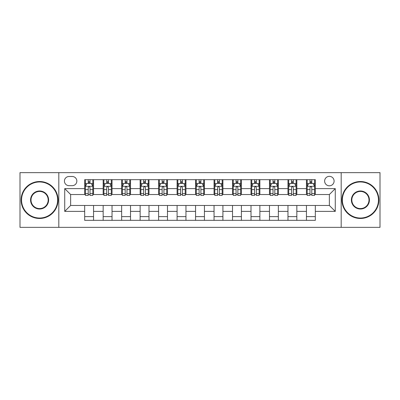 <?xml version="1.0" encoding="UTF-8"?>
<svg xmlns="http://www.w3.org/2000/svg" width="400" height="400" viewBox="0 0 400 400"><rect width="100%" height="100%" fill="white"/><g stroke="black" fill="none" stroke-linecap="round" stroke-linejoin="round"><path stroke-width="0.6" d="M329.365 176.345A4.73 4.73 0 0 0 324.63 181.075A4.73 4.73 0 0 0 329.365 185.805A4.73 4.73 0 0 0 334.095 181.075A4.73 4.73 0 0 0 329.365 176.345M341.19 227.35L380 227.35L380 172.65L341.19 172.65L341.19 227.35L58.81 227.35L58.81 172.65L20 172.65L20 227.35L58.81 227.35M69.01 185.66L72.265 185.66A4.585 4.585 0 0 0 76.845 181.075A4.585 4.585 0 0 0 72.265 176.495L69.01 176.495A4.585 4.585 0 0 0 64.425 181.075A4.585 4.585 0 0 0 69.01 185.66M341.19 172.65L58.81 172.65M84.68 211.385L64.725 211.385L64.725 188.615L84.68 188.615L84.68 194.53L70.635 194.53L70.635 205.47L84.68 205.47L84.68 220.33L315.32 220.33L315.32 205.47L329.365 205.47L329.365 194.53L315.32 194.53L315.32 188.615L335.275 188.615L335.275 211.385L315.32 211.385M315.32 188.615L315.32 179.67L84.68 179.67L84.68 188.615M306.45 179.67L306.45 194.53L307.185 194.53M309.995 194.53L311.77 194.53M314.58 194.53L315.32 194.53M306.45 194.53L296.1 194.53M287.965 179.67L287.965 194.53L288.705 194.53M291.515 194.53L293.29 194.53M287.965 194.53L277.62 194.53M269.485 179.67L269.485 194.53L270.225 194.53M273.035 194.53L274.81 194.53M269.485 194.53L259.14 194.53M251.005 179.67L251.005 194.53L251.745 194.53M254.555 194.53L256.33 194.53M251.005 194.53L240.655 194.53M232.525 179.67L232.525 194.53L233.265 194.53M236.075 194.53L237.85 194.53M232.525 194.53L222.175 194.53M214.045 179.67L214.045 194.53L214.785 194.53M217.595 194.53L219.37 194.53M214.045 194.53L203.695 194.53M195.565 179.67L195.565 194.53L196.305 194.53M199.115 194.53L200.885 194.53M195.565 194.53L185.215 194.53M177.085 179.67L177.085 194.53L177.825 194.53M180.63 194.53L182.405 194.53M177.085 194.53L166.735 194.53M158.605 179.67L158.605 194.53L159.345 194.53M162.15 194.53L163.925 194.53M158.605 194.53L148.255 194.53M140.125 179.67L140.125 194.53L140.86 194.53M143.67 194.53L145.445 194.53M140.125 194.53L129.775 194.53M121.645 179.67L121.645 194.53L122.38 194.53M125.19 194.53L126.965 194.53M121.645 194.53L111.295 194.53M103.16 179.67L103.16 194.53L103.9 194.53M106.71 194.53L108.485 194.53M103.16 194.53L92.815 194.53M84.68 194.53L85.42 194.53M88.23 194.53L90.005 194.53M84.68 205.47L93.55 205.47L93.55 220.33M315.32 205.47L93.55 205.47M93.55 179.67L93.55 194.53M84.68 183.37L85.42 183.37M88.23 183.37L90.005 183.37M92.815 183.37L93.55 183.37M84.68 216.63L93.55 216.63M103.16 205.47L103.16 220.33M112.035 179.67L112.035 194.53M103.16 183.37L103.9 183.37M106.71 183.37L108.485 183.37M111.295 183.37L112.035 183.37M112.035 205.47L112.035 220.33M103.16 216.63L112.035 216.63M121.645 205.47L121.645 220.33M130.515 205.47L130.515 220.33M121.645 216.63L130.515 216.63M130.515 179.67L130.515 194.53M121.645 183.37L122.38 183.37M125.19 183.37L126.965 183.37M129.775 183.37L130.515 183.37M140.125 205.47L140.125 220.33M148.995 205.47L148.995 220.33M140.125 216.63L148.995 216.63M148.995 179.67L148.995 194.53M140.125 183.37L140.86 183.37M143.67 183.37L145.445 183.37M148.255 183.37L148.995 183.37M158.605 205.47L158.605 220.33M167.475 205.47L167.475 220.33M158.605 216.63L167.475 216.63M167.475 179.67L167.475 194.53M158.605 183.37L159.345 183.37M162.15 183.37L163.925 183.37M166.735 183.37L167.475 183.37M177.085 205.47L177.085 220.33M185.955 205.47L185.955 220.33M177.085 216.63L185.955 216.63M185.955 179.67L185.955 194.53M177.085 183.37L177.825 183.37M180.63 183.37L182.405 183.37M185.215 183.37L185.955 183.37M195.565 205.47L195.565 220.33M204.435 205.47L204.435 220.33M195.565 216.63L204.435 216.63M204.435 179.67L204.435 194.53M195.565 183.37L196.305 183.37M199.115 183.37L200.885 183.37M203.695 183.37L204.435 183.37M214.045 205.47L214.045 220.33M222.915 205.47L222.915 220.33M214.045 216.63L222.915 216.63M222.915 179.67L222.915 194.53M214.045 183.37L214.785 183.37M217.595 183.37L219.37 183.37M222.175 183.37L222.915 183.37M232.525 205.47L232.525 220.33M241.395 205.47L241.395 220.33M232.525 216.63L241.395 216.63M241.395 179.67L241.395 194.53M232.525 183.37L233.265 183.37M236.075 183.37L237.85 183.37M240.655 183.37L241.395 183.37M251.005 205.47L251.005 220.33M259.875 205.47L259.875 220.33M251.005 216.63L259.875 216.63M259.875 179.67L259.875 194.53M251.005 183.37L251.745 183.37M254.555 183.37L256.33 183.37M259.14 183.37L259.875 183.37M269.485 205.47L269.485 220.33M278.355 205.47L278.355 220.33M269.485 216.63L278.355 216.63M278.355 179.67L278.355 194.53M269.485 183.37L270.225 183.37M273.035 183.37L274.81 183.37M277.62 183.37L278.355 183.37M287.965 205.47L287.965 220.33M296.84 205.47L296.84 220.33M287.965 216.63L296.84 216.63M296.84 179.67L296.84 194.53M287.965 183.37L288.705 183.37M291.515 183.37L293.29 183.37M296.1 183.37L296.84 183.37M306.45 205.47L306.45 220.33M306.45 216.63L315.32 216.63M306.45 183.37L307.185 183.37M309.995 183.37L311.77 183.37M314.58 183.37L315.32 183.37M70.635 194.53L64.725 188.615M70.635 205.47L64.725 211.385M335.275 188.615L329.365 194.53M335.275 211.385L329.365 205.47M90.005 181.595L88.23 181.595M92.815 193.565L90.005 193.565L90.005 195.415L92.815 195.415L92.815 186.4L91.335 183.44L86.9 183.44L85.42 186.4L85.42 195.415L88.23 195.415L88.23 193.565L85.42 193.565M85.42 186.4L85.42 179.67M92.815 186.4L92.815 179.67M88.23 183.44L88.23 179.67M90.005 179.67L90.005 183.44M90.005 193.565L90.005 187.505C89.415 186.37 88.82 186.37 88.23 187.505L88.23 193.565M108.485 181.595L106.71 181.595M111.295 193.565L108.485 193.565L108.485 195.415L111.295 195.415L111.295 186.4L109.815 183.44L105.38 183.44L103.9 186.4L103.9 195.415L106.71 195.415L106.71 193.565L103.9 193.565M103.9 186.4L103.9 179.67M111.295 186.4L111.295 179.67M106.71 183.44L106.71 179.67M108.485 179.67L108.485 183.44M108.485 193.565L108.485 187.505C107.895 186.37 107.305 186.37 106.71 187.505L106.71 193.565M126.965 181.595L125.19 181.595M129.775 193.565L126.965 193.565L126.965 195.415L129.775 195.415L129.775 186.4L128.295 183.44L123.86 183.44L122.38 186.4L122.38 195.415L125.19 195.415L125.19 193.565L122.38 193.565M122.38 186.4L122.38 179.67M129.775 186.4L129.775 179.67M125.19 183.44L125.19 179.67M126.965 179.67L126.965 183.44M126.965 193.565L126.965 187.505C126.375 186.37 125.785 186.37 125.19 187.505L125.19 193.565M145.445 181.595L143.67 181.595M148.255 193.565L145.445 193.565L145.445 195.415L148.255 195.415L148.255 186.4L146.775 183.44L142.34 183.44L140.86 186.4L140.86 195.415L143.67 195.415L143.67 193.565L140.86 193.565M140.86 186.4L140.86 179.67M148.255 186.4L148.255 179.67M143.67 183.44L143.67 179.67M145.445 179.67L145.445 183.44M145.445 193.565L145.445 187.505C144.855 186.37 144.265 186.37 143.67 187.505L143.67 193.565M163.925 181.595L162.15 181.595M166.735 193.565L163.925 193.565L163.925 195.415L166.735 195.415L166.735 186.4L165.255 183.44L160.82 183.44L159.345 186.4L159.345 195.415L162.15 195.415L162.15 193.565L159.345 193.565M159.345 186.4L159.345 179.67M166.735 186.4L166.735 179.67M162.15 183.44L162.15 179.67M163.925 179.67L163.925 183.44M163.925 193.565L163.925 187.505C163.335 186.37 162.745 186.37 162.15 187.505L162.15 193.565M39.59 181.965A18.035 18.035 0 0 0 21.55 200A18.035 18.035 0 0 0 39.59 218.035A18.035 18.035 0 0 0 57.625 200A18.035 18.035 0 0 0 39.59 181.965M39.59 218.48A18.48 18.48 0 0 1 21.11 200A18.48 18.48 0 0 1 39.59 181.52A18.48 18.48 0 0 1 58.07 200A18.48 18.48 0 0 1 39.59 218.48M39.59 190.98A9.02 9.02 0 0 1 48.61 200A9.02 9.02 0 0 1 39.59 209.02A9.02 9.02 0 0 1 30.57 200A9.02 9.02 0 0 1 39.59 190.98M39.59 208.575A8.575 8.575 0 0 0 48.165 200A8.575 8.575 0 0 0 39.59 191.425A8.575 8.575 0 0 0 31.015 200A8.575 8.575 0 0 0 39.59 208.575M360.41 181.965A18.035 18.035 0 0 0 342.375 200A18.035 18.035 0 0 0 360.41 218.035A18.035 18.035 0 0 0 378.45 200A18.035 18.035 0 0 0 360.41 181.965M360.41 218.48A18.48 18.48 0 0 1 341.93 200A18.48 18.48 0 0 1 360.41 181.52A18.48 18.48 0 0 1 378.89 200A18.48 18.48 0 0 1 360.41 218.48M360.41 190.98A9.02 9.02 0 0 1 369.43 200A9.02 9.02 0 0 1 360.41 209.02A9.02 9.02 0 0 1 351.39 200A9.02 9.02 0 0 1 360.41 190.98M360.41 208.575A8.575 8.575 0 0 0 368.985 200A8.575 8.575 0 0 0 360.41 191.425A8.575 8.575 0 0 0 351.835 200A8.575 8.575 0 0 0 360.41 208.575M182.405 181.595L180.63 181.595M185.215 193.565L182.405 193.565L182.405 195.415L185.215 195.415L185.215 186.4L183.735 183.44L179.3 183.44L177.825 186.4L177.825 195.415L180.63 195.415L180.63 193.565L177.825 193.565M177.825 186.4L177.825 179.67M185.215 186.4L185.215 179.67M180.63 183.44L180.63 179.67M182.405 179.67L182.405 183.44M182.405 193.565L182.405 187.505C181.815 186.37 181.225 186.37 180.63 187.505L180.63 193.565M200.885 181.595L199.115 181.595M203.695 193.565L200.885 193.565L200.885 195.415L203.695 195.415L203.695 186.4L202.22 183.44L197.78 183.44L196.305 186.4L196.305 195.415L199.115 195.415L199.115 193.565L196.305 193.565M196.305 186.4L196.305 179.67M203.695 186.4L203.695 179.67M199.115 183.44L199.115 179.67M200.885 179.67L200.885 183.44M200.885 193.565L200.885 187.505C200.295 186.37 199.705 186.37 199.115 187.505L199.115 193.565M219.37 181.595L217.595 181.595M222.175 193.565L219.37 193.565L219.37 195.415L222.175 195.415L222.175 186.4L220.7 183.44L216.265 183.44L214.785 186.4L214.785 195.415L217.595 195.415L217.595 193.565L214.785 193.565M214.785 186.4L214.785 179.67M222.175 186.4L222.175 179.67M217.595 183.44L217.595 179.67M219.37 179.67L219.37 183.44M219.37 193.565L219.37 187.505C218.775 186.37 218.185 186.37 217.595 187.505L217.595 193.565M237.85 181.595L236.075 181.595M240.655 193.565L237.85 193.565L237.85 195.415L240.655 195.415L240.655 186.4L239.18 183.44L234.745 183.44L233.265 186.4L233.265 195.415L236.075 195.415L236.075 193.565L233.265 193.565M233.265 186.4L233.265 179.67M240.655 186.4L240.655 179.67M236.075 183.44L236.075 179.67M237.85 179.67L237.85 183.44M237.85 193.565L237.85 187.505C237.255 186.37 236.665 186.37 236.075 187.505L236.075 193.565M256.33 181.595L254.555 181.595M259.14 193.565L256.33 193.565L256.33 195.415L259.14 195.415L259.14 186.4L257.66 183.44L253.225 183.44L251.745 186.4L251.745 195.415L254.555 195.415L254.555 193.565L251.745 193.565M251.745 186.4L251.745 179.67M259.14 186.4L259.14 179.67M254.555 183.44L254.555 179.67M256.33 179.67L256.33 183.44M256.33 193.565L256.33 187.505C255.74 186.37 255.145 186.37 254.555 187.505L254.555 193.565M274.81 181.595L273.035 181.595M277.62 193.565L274.81 193.565L274.81 195.415L277.62 195.415L277.62 186.4L276.14 183.44L271.705 183.44L270.225 186.4L270.225 195.415L273.035 195.415L273.035 193.565L270.225 193.565M270.225 186.4L270.225 179.67M277.62 186.4L277.62 179.67M273.035 183.44L273.035 179.67M274.81 179.67L274.81 183.44M274.81 193.565L274.81 187.505C274.22 186.37 273.625 186.37 273.035 187.505L273.035 193.565M293.29 181.595L291.515 181.595M296.1 193.565L293.29 193.565L293.29 195.415L296.1 195.415L296.1 186.4L294.62 183.44L290.185 183.44L288.705 186.4L288.705 195.415L291.515 195.415L291.515 193.565L288.705 193.565M288.705 186.4L288.705 179.67M296.1 186.4L296.1 179.67M291.515 183.44L291.515 179.67M293.29 179.67L293.29 183.44M293.29 193.565L293.29 187.505C292.7 186.37 292.11 186.37 291.515 187.505L291.515 193.565M311.77 181.595L309.995 181.595M314.58 193.565L311.77 193.565L311.77 195.415L314.58 195.415L314.58 186.4L313.1 183.44L308.665 183.44L307.185 186.4L307.185 195.415L309.995 195.415L309.995 193.565L307.185 193.565M307.185 186.4L307.185 179.67M314.58 186.4L314.58 179.67M309.995 183.44L309.995 179.67M311.77 179.67L311.77 183.44M311.77 193.565L311.77 187.505C311.18 186.37 310.59 186.37 309.995 187.505L309.995 193.565M103.16 211.385L93.55 211.385M103.16 188.615L93.55 188.615M121.645 188.615L112.035 188.615M121.645 211.385L112.035 211.385M140.125 188.615L130.515 188.615M140.125 211.385L130.515 211.385M158.605 188.615L148.995 188.615M158.605 211.385L148.995 211.385M177.085 188.615L167.475 188.615M177.085 211.385L167.475 211.385M195.565 188.615L185.955 188.615M195.565 211.385L185.955 211.385M214.045 188.615L204.435 188.615M214.045 211.385L204.435 211.385M232.525 188.615L222.915 188.615M232.525 211.385L222.915 211.385M251.005 188.615L241.395 188.615M251.005 211.385L241.395 211.385M269.485 188.615L259.875 188.615M269.485 211.385L259.875 211.385M287.965 188.615L278.355 188.615M287.965 211.385L278.355 211.385M306.45 188.615L296.84 188.615M306.45 211.385L296.84 211.385M92.775 186.325L85.46 186.325M85.42 183.62L86.81 183.62M91.425 183.62L92.815 183.62M88.23 189.6L85.42 189.6M92.815 189.6L90.005 189.6M90.005 182.535L88.23 182.535M111.255 186.325L103.94 186.325M103.9 183.62L105.29 183.62M109.905 183.62L111.295 183.62M106.71 189.6L103.9 189.6M111.295 189.6L108.485 189.6M108.485 182.535L106.71 182.535M129.735 186.325L122.42 186.325M122.38 183.62L123.77 183.62M128.385 183.62L129.775 183.62M125.19 189.6L122.38 189.6M129.775 189.6L126.965 189.6M126.965 182.535L125.19 182.535M148.22 186.325L140.9 186.325M140.86 183.62L142.25 183.62M146.865 183.62L148.255 183.62M143.67 189.6L140.86 189.6M148.255 189.6L145.445 189.6M145.445 182.535L143.67 182.535M166.7 186.325L159.38 186.325M159.345 183.62L160.735 183.62M165.345 183.62L166.735 183.62M162.15 189.6L159.345 189.6M166.735 189.6L163.925 189.6M163.925 182.535L162.15 182.535M185.18 186.325L177.86 186.325M177.825 183.62L179.215 183.62M183.825 183.62L185.215 183.62M180.63 189.6L177.825 189.6M185.215 189.6L182.405 189.6M182.405 182.535L180.63 182.535M203.66 186.325L196.34 186.325M196.305 183.62L197.695 183.62M202.305 183.62L203.695 183.62M199.115 189.6L196.305 189.6M203.695 189.6L200.885 189.6M200.885 182.535L199.115 182.535M222.14 186.325L214.82 186.325M214.785 183.62L216.175 183.62M220.785 183.62L222.175 183.62M217.595 189.6L214.785 189.6M222.175 189.6L219.37 189.6M219.37 182.535L217.595 182.535M240.62 186.325L233.3 186.325M233.265 183.62L234.655 183.62M239.265 183.62L240.655 183.62M236.075 189.6L233.265 189.6M240.655 189.6L237.85 189.6M237.85 182.535L236.075 182.535M259.1 186.325L251.78 186.325M251.745 183.62L253.135 183.62M257.75 183.62L259.14 183.62M254.555 189.6L251.745 189.6M259.14 189.6L256.33 189.6M256.33 182.535L254.555 182.535M277.58 186.325L270.265 186.325M270.225 183.62L271.615 183.62M276.23 183.62L277.62 183.62M273.035 189.6L270.225 189.6M277.62 189.6L274.81 189.6M274.81 182.535L273.035 182.535M296.06 186.325L288.745 186.325M288.705 183.62L290.095 183.62M294.71 183.62L296.1 183.62M291.515 189.6L288.705 189.6M296.1 189.6L293.29 189.6M293.29 182.535L291.515 182.535M314.54 186.325L307.225 186.325M307.185 183.62L308.575 183.62M313.19 183.62L314.58 183.62M309.995 189.6L307.185 189.6M314.58 189.6L311.77 189.6M311.77 182.535L309.995 182.535"/></g></svg>
